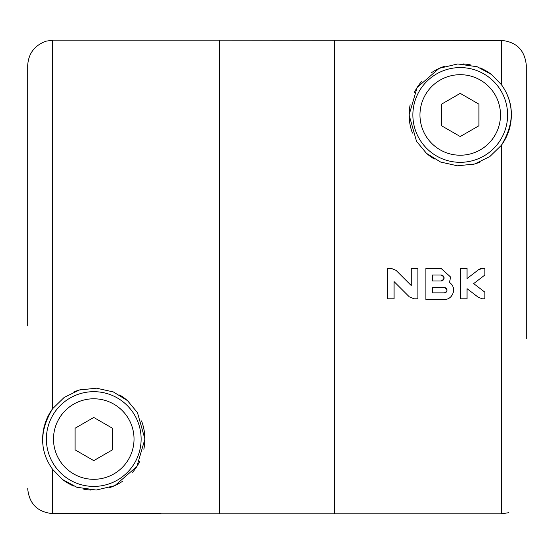 <?xml version="1.0" encoding="UTF-8"?>
<svg xmlns="http://www.w3.org/2000/svg" width="554" height="554" viewBox="0 0 554 554"><rect width="100%" height="100%" fill="white"/><g stroke="black" fill="none" stroke-linecap="round" stroke-linejoin="round"><path stroke-width="0.83" d="M27.7 228.144L27.7 65.33C28.476 53.745 34.286 45.809 45.13 41.529L45.13 41.529M27.7 65.33L27.7 325.856M27.7 488.67C29.189 503.808 37.499 512.125 52.63 513.627L161.076 513.627M52.63 469.376C39.369 450.845 39.369 430.624 52.63 408.714L64.139 397.453L79.25 390.03L96.431 388.174L113.369 391.948L127.475 400.618L137.475 412.661L144.913 439.045L136.9 466.468L114.865 485.65L96.244 490.041L76.764 487.229L62.602 479.556L52.63 469.376L52.63 513.627M45.13 41.321L52.63 40.165L219.661 40.165L219.661 513.835L334.339 513.835L334.339 40.165L334.339 513.835L501.37 513.835L501.37 145.287L489.861 156.547L474.75 163.97L457.569 165.826L440.631 162.052L426.525 153.382L416.525 141.339L409.087 114.955L417.1 87.532L439.135 68.35L457.756 63.959L477.236 66.771L491.398 74.444L501.37 84.624C514.631 103.155 514.631 123.376 501.37 145.287A51.106 51.106 0 0 0 501.37 84.624L501.37 40.373C516.494 41.875 524.804 50.192 526.3 65.33L526.3 338.522M143.839 449.259A51.106 51.106 0 0 0 141.54 420.901M128.999 402.024A51.106 51.106 0 0 0 119.678 394.995M82.691 389.15A51.106 51.106 0 0 0 73.841 391.983M52.63 40.165L52.63 408.714A51.106 51.106 0 0 0 44.798 424.406M44.459 425.611A51.106 51.106 0 0 0 42.672 440.16M61.619 478.774A51.106 51.106 0 0 0 73.904 486.135M83.696 489.147A51.106 51.106 0 0 0 90.932 490.075M109.193 487.769A51.106 51.106 0 0 0 122.725 481.149M132.6 472.264A51.106 51.106 0 0 0 139.636 461.579M112.462 428.249L112.462 449.841L93.764 460.637L75.067 449.841L75.067 428.249L93.764 417.453L112.462 428.249M134.026 439.045A40.262 40.262 0 0 0 73.634 404.178A40.262 40.262 0 0 0 73.634 473.912A40.262 40.262 0 0 0 134.026 439.045M141.132 439.045A47.367 47.367 0 0 0 70.081 398.021A47.367 47.367 0 0 0 70.081 480.069A47.367 47.367 0 0 0 141.132 439.045M501.37 40.373L219.661 40.165L219.661 513.835L161.076 513.835M526.3 215.478L526.3 65.33M482.492 268.413A6.606 6.606 0 0 0 478.476 269.777L482.492 268.413L484.882 268.413L484.882 275.019L473.677 283.606L484.882 292.193L484.882 298.8L482.492 298.8L478.476 297.436L467.043 288.669L467.043 298.8L460.436 298.8L460.436 268.413L467.043 268.413L467.043 278.544L478.476 269.777L467.043 278.544M449.516 282.519L450.575 277L441.074 268.413L425.881 268.413L425.881 299.465L444.377 299.465C453.22 299.742 457.015 287.214 449.516 282.519M417.882 277L417.882 298.8L414.011 298.8L409.337 296.868L394.095 281.626L394.095 298.8L387.488 298.8L387.488 268.413L391.359 268.413L396.034 270.345L411.276 285.587L411.276 268.413L417.882 268.413L417.882 277M412.46 133.099A51.106 51.106 0 0 1 410.161 104.741M414.364 92.421A51.106 51.106 0 0 1 421.4 81.736M431.275 72.851A51.106 51.106 0 0 1 444.807 66.231M463.068 63.925A51.106 51.106 0 0 1 470.304 64.853M480.096 67.865A51.106 51.106 0 0 1 492.381 75.226M480.159 162.017A51.106 51.106 0 0 1 471.309 164.85M434.322 159.005A51.106 51.106 0 0 1 425.001 151.976M412.869 114.955A47.367 47.367 0 0 1 483.919 73.931A47.367 47.367 0 0 1 483.919 155.979A47.367 47.367 0 0 1 412.869 114.955M419.974 114.955A40.262 40.262 0 0 1 480.366 80.088A40.262 40.262 0 0 1 480.366 149.822A40.262 40.262 0 0 1 419.974 114.955M441.538 125.751L460.236 136.547L478.933 125.751L478.933 104.159L460.236 93.363L441.538 104.159L441.538 125.751M394.095 281.626L409.337 296.868M402.682 277L396.034 270.345M441.074 280.961L432.487 280.961L432.487 275.019L441.074 275.019A2.971 2.971 0 0 1 444.052 277.99A2.971 2.971 0 0 1 441.074 280.961C444.89 278.987 444.89 277 441.074 275.019M444.377 292.858L432.487 292.858L432.487 287.568L444.377 287.568A2.645 2.645 0 0 1 447.023 290.213A2.645 2.645 0 0 1 444.377 292.858C447.764 291.099 447.764 289.333 444.377 287.568M467.043 288.669L478.476 297.436M473.677 283.606L484.882 275.019M508.87 512.679L501.37 513.835"/></g></svg>
